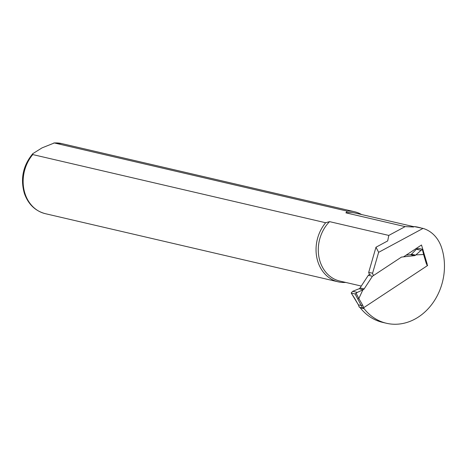 <?xml version="1.0" encoding="UTF-8"?>
<svg xmlns="http://www.w3.org/2000/svg" width="467" height="467" viewBox="0 0 467 467"><rect width="100%" height="100%" fill="white"/><g stroke="black" fill="none" stroke-linecap="round" stroke-linejoin="round"><path stroke-width="0.7" d="M406.074 255.175L410.405 254.696A2.247 1.874 103.1 0 0 411.485 254.176L416.43 249.226L418.987 248.438L422.868 249.407L421.076 250.312L415.601 255.134A2.247 1.874 -76.9 0 1 414.521 255.653L401.468 257.089L372.427 276.254L364.167 288.892A2.247 1.874 -76.9 0 1 363.215 289.715L357.308 292.4L355.083 293.959L362.567 308.01L359.421 307.28L358.364 304.805L361.511 305.535L362.661 305.149L358.831 298.53L362.888 289.849M416.43 249.226L421.076 250.312M359.304 307.012A0.899 0.327 -23.1 0 0 359.275 307.181L358.364 304.805L351.196 292.996L352.655 291.32L359.1 288.758A2.247 1.874 103.1 0 0 360.051 287.935L368.311 275.297L369.794 274.316M352.655 291.32L357.308 292.4M351.336 293.089L355.083 293.959M426.424 262.693L426.202 263.207L427.282 265.729L363.735 307.671L362.661 305.149M362.567 308.01A0.899 0.327 -23.1 0 0 363.735 307.671M427.282 265.729A0.899 0.327 -23.1 0 0 427.626 265.262M368.311 275.297L372.427 276.254M422.448 249.746L423.592 254.527L415.875 254.877M423.592 254.527L426.202 263.207M423.843 254.013L423.622 254.521M358.831 298.53L357.693 298.927M354.546 298.197L358.224 304.56M351.196 293.002L354.406 297.969M370.36 274.549A2.697 2.247 -76.9 0 1 368.702 272.337L372.578 273.236L378.638 252.332L423.038 228.41A35.317 29.439 103.1 0 1 441.513 247.452A54.213 45.188 103.1 0 1 432.495 303.451A54.213 45.188 103.1 0 1 386.483 323.275A54.213 45.188 103.1 0 1 364.091 308.669L363.647 307.724M345.522 282.447A35.994 29.999 -76.9 0 1 338.219 281.84A35.994 29.999 -76.9 0 1 316.906 258.029A35.994 29.999 -76.9 0 1 325.662 222.741L32.766 154.577L32.818 153.649L42.065 147.864L54.33 142.966L347.226 211.131L345.913 212.841L405.128 226.618L388.795 235.421L387.698 240.914L375.982 247.224L368.702 272.337M405.128 226.618L413.534 226.991L414.276 226.594A35.317 29.439 -76.9 0 1 417.802 227.149L420.574 227.797M386.483 323.275L382.613 322.37A54.213 45.188 -76.9 0 1 360.215 307.765L364.091 308.669M360.057 307.426L360.215 307.765M403.517 256.862L421.503 244.988L422.793 249.331M423.079 250.294L427.264 264.398M372.578 273.236A2.697 2.247 103.1 0 0 373.851 275.32M375.982 247.224L378.638 252.332M414.276 226.594L423.038 228.41M345.913 212.841A34.867 29.065 -76.9 0 1 355.574 213.133L414.019 226.734M347.226 211.131A35.994 29.999 -76.9 0 1 354.535 211.732A35.994 29.999 -76.9 0 1 361.528 214.516M361.277 286.055L339.772 281.046A34.867 29.065 -76.9 0 1 318.844 256.523A34.867 29.065 -76.9 0 1 329.574 221.638L325.662 222.741M388.795 235.421L329.574 221.638M417.078 247.913L417.346 248.823M411.485 254.176L415.601 255.134M359.1 288.758L363.215 289.715M410.405 254.696L414.521 255.653M360.051 287.935L364.167 288.892M358.854 298.495L356.216 293.469M338.219 281.84L45.322 213.676A35.994 29.999 -76.9 0 1 25.101 193.91A35.994 29.999 -76.9 0 1 32.766 154.577M54.33 142.966A35.994 29.999 -76.9 0 1 61.638 143.567L354.535 211.732M426.569 262.798L422.868 249.413M32.818 153.649C23.035 165.476 20.221 178.733 24.383 193.42C28.213 204.207 35.194 210.961 45.322 213.676M53.828 142.937L61.638 143.567"/></g></svg>
